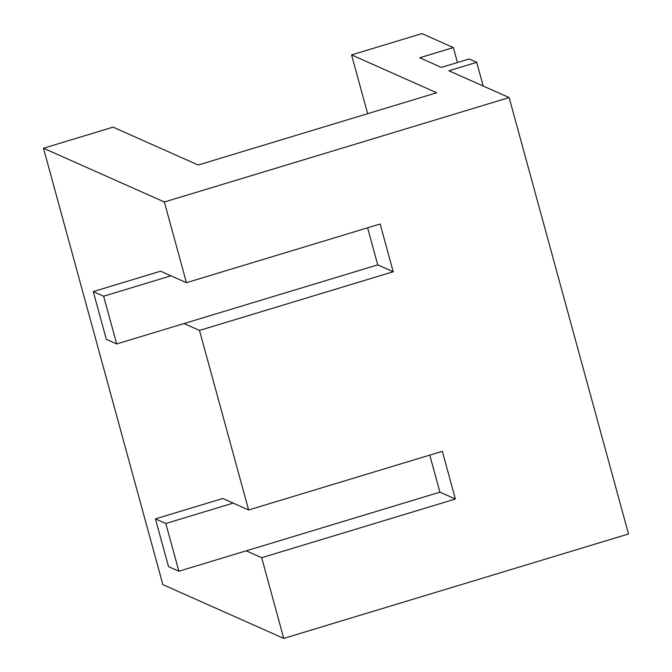 <?xml version="1.0" encoding="UTF-8"?>
<svg xmlns="http://www.w3.org/2000/svg" width="672" height="672" viewBox="0 0 672 672"><rect width="100%" height="100%" fill="white"/><g stroke="black" fill="none" stroke-linecap="round" stroke-linejoin="round"><path stroke-width="1.01" d="M246.212 550.83L261.677 557.71L283.752 638.4L162.859 584.632L43.478 148.235L113.056 127.159L198.19 165.018L436.699 92.77L351.574 54.911L421.915 33.6L453.348 47.578L419.681 57.775L441.336 67.41L469.174 58.985L476.725 62.345L448.896 70.77L509.141 97.566L164.371 202.003L186.446 282.694L160.6 271.194L93.265 291.598L103.639 296.209L116.701 343.938L377.748 264.869L393.212 271.748L380.15 224.011L186.446 282.694M43.478 148.235L164.371 202.003M248.623 509.981L222.785 498.49L155.442 518.885L165.824 523.505L178.878 571.234L439.925 492.156L455.389 499.036L442.327 451.307L248.623 509.981L199.5 330.422L184.036 323.543M199.5 330.422L393.212 271.748M261.677 557.71L455.389 499.036M509.141 97.566L628.522 533.963L283.752 638.4M483.21 86.033L476.725 62.345M457.439 62.538L453.348 47.578M367.651 113.686L351.574 54.911M429.786 455.104L439.925 492.156M155.442 518.885L168.504 566.614L178.878 571.234M233.159 503.101L165.824 523.505M367.609 227.816L377.748 264.869M93.265 291.598L106.319 339.326L116.701 343.938M170.982 275.814L103.639 296.209"/></g></svg>
